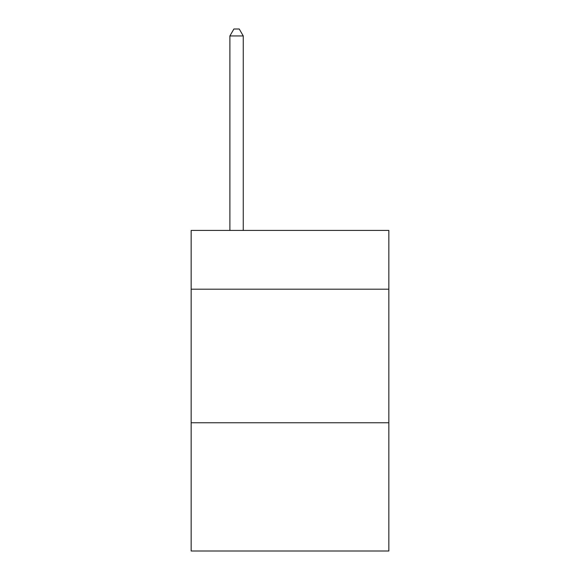 <?xml version="1.0" encoding="UTF-8"?>
<svg xmlns="http://www.w3.org/2000/svg" width="580" height="580" viewBox="0 0 580 580"><rect width="100%" height="100%" fill="white"/><g stroke="black" fill="none" stroke-linecap="round" stroke-linejoin="round"><path stroke-width="0.87" d="M388.846 289.195L388.846 230.427L191.154 230.427L191.154 289.195L388.846 289.195L388.846 551L191.154 551L191.154 289.195M388.846 422.769L191.154 422.769M243.252 230.427L243.252 35.945L229.89 35.945L229.89 230.427M229.89 35.945L233.899 29L239.243 29L243.252 35.945"/></g></svg>
